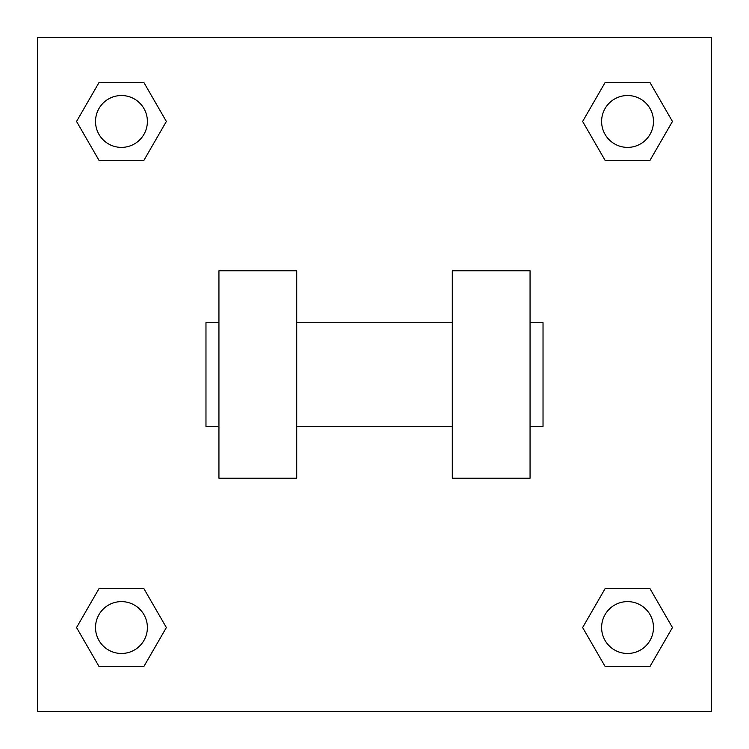 <?xml version="1.0" encoding="UTF-8"?>
<svg xmlns="http://www.w3.org/2000/svg" width="749" height="749" viewBox="0 0 749 749"><rect width="100%" height="100%" fill="white"/><g stroke="black" fill="none" stroke-linecap="round" stroke-linejoin="round"><path stroke-width="1.12" d="M166.362 121.45L143.911 160.342L98.999 160.342L76.548 121.45L98.999 82.559L143.911 82.559L166.362 121.45L143.911 160.342L131.253 160.342M131.253 588.658L143.911 588.658L166.362 627.55L143.911 666.441L98.999 666.441L76.548 627.55L98.999 588.658L143.911 588.658M617.747 160.342L605.089 160.342L582.638 121.45L605.089 82.559L650.001 82.559L672.452 121.45L650.001 160.342L605.089 160.342M582.638 627.55L605.089 588.658L650.001 588.658L672.452 627.55L650.001 666.441L605.089 666.441L582.638 627.55L605.089 588.658L617.747 588.658M605.089 588.658L650.001 588.658L605.089 588.658M650.001 666.441L605.089 666.441L650.001 666.441L672.452 627.55M653.474 627.55A25.925 25.925 0 0 0 614.583 605.089A25.925 25.925 0 0 0 614.583 650.001A25.925 25.925 0 0 0 653.474 627.55M143.911 666.441L98.999 666.441L143.911 666.441L166.362 627.55M147.384 627.55A25.925 25.925 0 0 0 108.493 605.089A25.925 25.925 0 0 0 108.493 650.001A25.925 25.925 0 0 0 147.384 627.55M605.089 82.559L650.001 82.559L605.089 82.559L582.638 121.45M653.474 121.45A25.925 25.925 0 0 0 614.583 98.999A25.925 25.925 0 0 0 614.583 143.911A25.925 25.925 0 0 0 653.474 121.45M98.999 82.559L143.911 82.559L98.999 82.559L76.548 121.45M143.911 160.342L98.999 160.342L143.911 160.342M147.384 121.45A25.925 25.925 0 0 0 108.493 98.999A25.925 25.925 0 0 0 108.493 143.911A25.925 25.925 0 0 0 147.384 121.45M711.55 37.45L711.55 711.55L37.45 711.55L37.45 37.45L711.55 37.45M76.548 627.55L98.999 588.658M672.452 121.45L650.001 160.342M452.284 270.792L452.284 478.208L530.058 478.208L530.058 270.792L452.284 270.792M296.716 478.208L296.716 270.792L218.942 270.792L218.942 478.208L296.716 478.208M530.058 426.35L543.025 426.35L543.025 322.65L530.058 322.65M218.942 322.65L205.975 322.65L205.975 426.35L218.942 426.35M452.284 322.65L296.716 322.65M452.284 426.35L296.716 426.35"/></g></svg>
